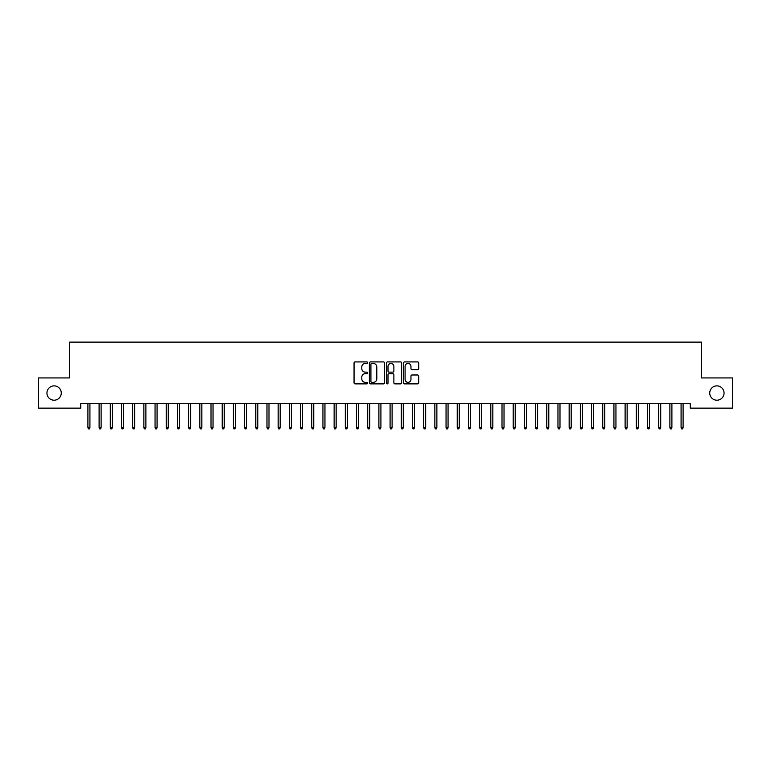 <?xml version="1.0" encoding="UTF-8"?>
<svg xmlns="http://www.w3.org/2000/svg" width="771" height="771" viewBox="0 0 771 771"><rect width="100%" height="100%" fill="white"/><g stroke="black" fill="none" stroke-linecap="round" stroke-linejoin="round"><path stroke-width="1.16" d="M367.594 362.678A0.771 0.771 0 0 0 366.823 361.917L355.152 361.917A1.099 1.099 0 0 0 354.053 363.006L354.053 382.782A1.099 1.099 0 0 0 355.152 383.881L366.823 383.881A0.771 0.771 0 0 0 367.594 383.11A0.771 0.771 0 0 0 366.823 382.349L365.309 382.349A3.518 3.518 0 0 1 361.801 378.831L361.801 377.183A3.518 3.518 0 0 1 365.309 373.665L366.823 373.665A0.771 0.771 0 0 0 367.594 372.894A0.771 0.771 0 0 0 366.823 372.133L365.309 372.133A3.518 3.518 0 0 1 361.801 368.615L361.801 366.967A3.518 3.518 0 0 1 365.309 363.449L366.823 363.449A0.771 0.771 0 0 0 367.594 362.678M709.734 393.046A7.161 7.161 0 0 0 716.895 400.207A7.161 7.161 0 0 0 724.056 393.046A7.161 7.161 0 0 0 716.895 385.876A7.161 7.161 0 0 0 709.734 393.046M46.944 393.046A7.161 7.161 0 0 0 54.105 400.207A7.161 7.161 0 0 0 61.266 393.046A7.161 7.161 0 0 0 54.105 385.876A7.161 7.161 0 0 0 46.944 393.046M417.603 369.656A1.099 1.099 0 0 0 418.701 368.557L418.701 363.006A1.099 1.099 0 0 0 417.603 361.917L404.64 361.917A1.099 1.099 0 0 0 403.541 363.006L403.541 382.782A1.099 1.099 0 0 0 404.64 383.881L417.603 383.881A1.099 1.099 0 0 0 418.701 382.782L418.701 376.084A1.099 1.099 0 0 0 417.603 374.985L412.061 374.985A1.099 1.099 0 0 0 410.962 376.084L410.962 379.409A2.939 2.939 0 0 1 408.023 382.349A2.939 2.939 0 0 1 405.083 379.409L405.083 366.389A2.939 2.939 0 0 1 408.023 363.449A2.939 2.939 0 0 1 410.962 366.389L410.962 368.557A1.099 1.099 0 0 0 412.061 369.656L417.603 369.656M690.257 403.676L80.743 403.676L80.743 408.148L38.55 408.148L38.55 377.935L69.554 377.935L69.554 342.122L701.446 342.122L701.446 377.935L732.45 377.935L732.45 408.148L690.257 408.148L690.257 403.676M384.536 363.006A1.099 1.099 0 0 0 383.438 361.917L370.475 361.917A1.099 1.099 0 0 0 369.376 363.006L369.376 382.782A1.099 1.099 0 0 0 370.475 383.881L383.438 383.881A1.099 1.099 0 0 0 384.536 382.782L384.536 363.006M387.562 361.917L400.525 361.917A1.099 1.099 0 0 1 401.624 363.006L401.624 382.782A1.099 1.099 0 0 1 400.525 383.881L394.974 383.881A1.099 1.099 0 0 1 393.875 382.782L393.875 374.764A1.099 1.099 0 0 0 392.776 373.665L389.095 373.665A1.099 1.099 0 0 0 387.996 374.764L387.996 383.11A0.771 0.771 0 0 1 387.235 383.881A0.771 0.771 0 0 1 386.464 383.11L386.464 363.006A1.099 1.099 0 0 1 387.562 361.917M371.689 363.449A0.771 0.771 0 0 0 370.918 364.22L370.918 381.578A0.771 0.771 0 0 0 371.689 382.349L373.28 382.349A3.518 3.518 0 0 0 376.797 378.831L376.797 366.967A3.518 3.518 0 0 0 373.28 363.449L371.689 363.449M393.875 366.447A2.939 2.939 0 0 0 390.936 363.507A2.939 2.939 0 0 0 387.996 366.447L387.996 371.034A1.099 1.099 0 0 0 389.095 372.133L392.776 372.133A1.099 1.099 0 0 0 393.875 371.034L393.875 366.447M89.918 427.423L89.475 428.878L88.357 428.878L87.904 427.423L89.918 427.423L89.918 403.676M87.904 427.423L87.904 403.676M101.117 427.423L100.664 428.878L99.546 428.878L99.102 427.423L101.117 427.423L101.117 403.676M99.102 427.423L99.102 403.676M112.306 427.423L111.853 428.878L110.735 428.878L110.292 427.423L112.306 427.423L112.306 403.676M110.292 427.423L110.292 403.676M123.495 427.423L123.052 428.878L121.934 428.878L121.481 427.423L123.495 427.423L123.495 403.676M121.481 427.423L121.481 403.676M134.684 427.423L134.241 428.878L133.123 428.878L132.67 427.423L134.684 427.423L134.684 403.676M132.67 427.423L132.67 403.676M145.883 427.423L145.43 428.878L144.312 428.878L143.869 427.423L145.883 427.423L145.883 403.676M143.869 427.423L143.869 403.676M157.072 427.423L156.629 428.878L155.501 428.878L155.058 427.423L157.072 427.423L157.072 403.676M155.058 427.423L155.058 403.676M168.261 427.423L167.818 428.878L166.7 428.878L166.247 427.423L168.261 427.423L168.261 403.676M166.247 427.423L166.247 403.676M179.46 427.423L179.007 428.878L177.889 428.878L177.446 427.423L179.46 427.423L179.46 403.676M177.446 427.423L177.446 403.676M190.649 427.423L190.196 428.878L189.078 428.878L188.635 427.423L190.649 427.423L190.649 403.676M188.635 427.423L188.635 403.676M201.838 427.423L201.395 428.878L200.277 428.878L199.824 427.423L201.838 427.423L201.838 403.676M199.824 427.423L199.824 403.676M213.037 427.423L212.584 428.878L211.466 428.878L211.013 427.423L213.037 427.423L213.037 403.676M211.013 427.423L211.013 403.676M224.226 427.423L223.773 428.878L222.655 428.878L222.212 427.423L224.226 427.423L224.226 403.676M222.212 427.423L222.212 403.676M235.415 427.423L234.972 428.878L233.854 428.878L233.401 427.423L235.415 427.423L235.415 403.676M233.401 427.423L233.401 403.676M246.604 427.423L246.161 428.878L245.043 428.878L244.59 427.423L246.604 427.423L246.604 403.676M244.59 427.423L244.59 403.676M257.803 427.423L257.35 428.878L256.232 428.878L255.789 427.423L257.803 427.423L257.803 403.676M255.789 427.423L255.789 403.676M268.992 427.423L268.549 428.878L267.421 428.878L266.978 427.423L268.992 427.423L268.992 403.676M266.978 427.423L266.978 403.676M280.181 427.423L279.738 428.878L278.62 428.878L278.167 427.423L280.181 427.423L280.181 403.676M278.167 427.423L278.167 403.676M291.38 427.423L290.927 428.878L289.809 428.878L289.366 427.423L291.38 427.423L291.38 403.676M289.366 427.423L289.366 403.676M302.569 427.423L302.116 428.878L300.998 428.878L300.555 427.423L302.569 427.423L302.569 403.676M300.555 427.423L300.555 403.676M313.758 427.423L313.315 428.878L312.197 428.878L311.744 427.423L313.758 427.423L313.758 403.676M311.744 427.423L311.744 403.676M324.948 427.423L324.504 428.878L323.386 428.878L322.933 427.423L324.948 427.423L324.948 403.676M322.933 427.423L322.933 403.676M336.146 427.423L335.693 428.878L334.575 428.878L334.132 427.423L336.146 427.423L336.146 403.676M334.132 427.423L334.132 403.676M347.335 427.423L346.892 428.878L345.765 428.878L345.321 427.423L347.335 427.423L347.335 403.676M345.321 427.423L345.321 403.676M358.525 427.423L358.081 428.878L356.963 428.878L356.51 427.423L358.525 427.423L358.525 403.676M356.51 427.423L356.51 403.676M369.723 427.423L369.27 428.878L368.152 428.878L367.709 427.423L369.723 427.423L369.723 403.676M367.709 427.423L367.709 403.676M380.913 427.423L380.46 428.878L379.342 428.878L378.898 427.423L380.913 427.423L380.913 403.676M378.898 427.423L378.898 403.676M392.102 427.423L391.658 428.878L390.54 428.878L390.087 427.423L392.102 427.423L392.102 403.676M390.087 427.423L390.087 403.676M403.291 427.423L402.848 428.878L401.73 428.878L401.277 427.423L403.291 427.423L403.291 403.676M401.277 427.423L401.277 403.676M414.49 427.423L414.037 428.878L412.919 428.878L412.475 427.423L414.49 427.423L414.49 403.676M412.475 427.423L412.475 403.676M425.679 427.423L425.235 428.878L424.108 428.878L423.665 427.423L425.679 427.423L425.679 403.676M423.665 427.423L423.665 403.676M436.868 427.423L436.425 428.878L435.307 428.878L434.854 427.423L436.868 427.423L436.868 403.676M434.854 427.423L434.854 403.676M448.067 427.423L447.614 428.878L446.496 428.878L446.052 427.423L448.067 427.423L448.067 403.676M446.052 427.423L446.052 403.676M459.256 427.423L458.803 428.878L457.685 428.878L457.242 427.423L459.256 427.423L459.256 403.676M457.242 427.423L457.242 403.676M470.445 427.423L470.002 428.878L468.884 428.878L468.431 427.423L470.445 427.423L470.445 403.676M468.431 427.423L468.431 403.676M481.634 427.423L481.191 428.878L480.073 428.878L479.62 427.423L481.634 427.423L481.634 403.676M479.62 427.423L479.62 403.676M492.833 427.423L492.38 428.878L491.262 428.878L490.819 427.423L492.833 427.423L492.833 403.676M490.819 427.423L490.819 403.676M504.022 427.423L503.579 428.878L502.451 428.878L502.008 427.423L504.022 427.423L504.022 403.676M502.008 427.423L502.008 403.676M515.211 427.423L514.768 428.878L513.65 428.878L513.197 427.423L515.211 427.423L515.211 403.676M513.197 427.423L513.197 403.676M526.41 427.423L525.957 428.878L524.839 428.878L524.396 427.423L526.41 427.423L526.41 403.676M524.396 427.423L524.396 403.676M537.599 427.423L537.146 428.878L536.028 428.878L535.585 427.423L537.599 427.423L537.599 403.676M535.585 427.423L535.585 403.676M548.788 427.423L548.345 428.878L547.227 428.878L546.774 427.423L548.788 427.423L548.788 403.676M546.774 427.423L546.774 403.676M559.987 427.423L559.534 428.878L558.416 428.878L557.963 427.423L559.987 427.423L559.987 403.676M557.963 427.423L557.963 403.676M571.176 427.423L570.723 428.878L569.605 428.878L569.162 427.423L571.176 427.423L571.176 403.676M569.162 427.423L569.162 403.676M582.365 427.423L581.922 428.878L580.804 428.878L580.351 427.423L582.365 427.423L582.365 403.676M580.351 427.423L580.351 403.676M593.554 427.423L593.111 428.878L591.993 428.878L591.54 427.423L593.554 427.423L593.554 403.676M591.54 427.423L591.54 403.676M604.753 427.423L604.3 428.878L603.182 428.878L602.739 427.423L604.753 427.423L604.753 403.676M602.739 427.423L602.739 403.676M615.942 427.423L615.499 428.878L614.371 428.878L613.928 427.423L615.942 427.423L615.942 403.676M613.928 427.423L613.928 403.676M627.131 427.423L626.688 428.878L625.57 428.878L625.117 427.423L627.131 427.423L627.131 403.676M625.117 427.423L625.117 403.676M638.33 427.423L637.877 428.878L636.759 428.878L636.316 427.423L638.33 427.423L638.33 403.676M636.316 427.423L636.316 403.676M649.519 427.423L649.066 428.878L647.948 428.878L647.505 427.423L649.519 427.423L649.519 403.676M647.505 427.423L647.505 403.676M660.708 427.423L660.265 428.878L659.147 428.878L658.694 427.423L660.708 427.423L660.708 403.676M658.694 427.423L658.694 403.676M671.898 427.423L671.454 428.878L670.336 428.878L669.883 427.423L671.898 427.423L671.898 403.676M669.883 427.423L669.883 403.676M683.096 427.423L682.643 428.878L681.525 428.878L681.082 427.423L683.096 427.423L683.096 403.676M681.082 427.423L681.082 403.676"/></g></svg>

